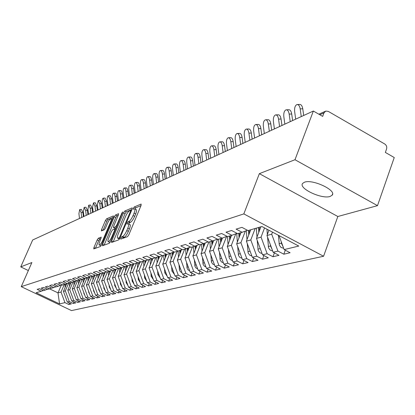 <?xml version="1.0" encoding="UTF-8"?>
<svg xmlns="http://www.w3.org/2000/svg" width="415" height="415" viewBox="0 0 415 415"><rect width="100%" height="100%" fill="white"/><g stroke="black" fill="none" stroke-linecap="round" stroke-linejoin="round"><path stroke-width="0.62" d="M120.822 238.127L120.786 239.102L127.524 236.654L128.852 234.771L141.095 205.384L141.11 204.05L134.216 206.992L133.303 208.299L133.199 209.238L134.538 208.781C135.254 209.072 135.098 210.514 134.076 213.118L133.065 215.53C131.633 218.71 130.237 220.702 128.873 221.506L128.002 221.849L127.089 223.151L126.985 224.11L128.282 223.701C129.008 224.001 128.847 225.485 127.804 228.136L126.788 230.569C125.346 233.77 123.945 235.756 122.596 236.519L121.735 236.835L120.822 238.127M330.164 196.419L332.135 195.206C336.97 190.376 312.376 178.834 304.423 182.237L302.639 183.409C298.136 188.317 321.89 199.511 330.164 196.419M98.365 238.22L97.172 239.943L93.93 247.579L93.743 248.907L100.368 246.52L101.587 244.767L113.254 217.195L113.419 215.904L106.619 218.788L105.431 220.515L101.55 229.64L101.374 230.932L104.279 229.786L105.483 228.048L107.423 223.472C108.756 220.593 109.923 219.016 110.924 218.747C111.453 218.98 111.298 220.132 110.468 222.212L102.801 240.327C101.462 243.216 100.3 244.783 99.32 245.026C98.786 244.772 98.941 243.579 99.797 241.457L101.25 237.126L98.365 238.22L99.859 238.973L98.671 240.69L95.434 248.31M294.992 159.728L259.354 173.657L337.831 216.506L377.5 205.643L294.992 159.728L313.356 111.033L322.663 116.387L323.975 112.885L319.82 114.748M259.354 173.657L243.828 213.901L21.248 286.651L31.877 262.539L20.75 266.887L32.676 239.984L313.356 111.033M111.63 241.089L111.557 242.453L118.721 239.849L120.013 238.013L132.074 209.212L132.219 207.874L124.775 211.028L123.509 212.843L111.63 241.089L113.176 241.867M109.337 243.263L102.495 245.747L102.583 244.404L114.265 216.765L115.495 214.996L118.566 213.704L118.405 215.012L113.653 226.274L113.487 227.607L115.572 226.798L116.823 225.003L121.797 213.191L122.757 211.909L110.592 241.468L109.337 243.263M243.828 213.901L323.576 256.257L71.51 310.586L21.248 286.651M285.302 250.204L283.824 254.198L290.095 252.73L284.151 249.597L298.769 246.064L261.886 226.512L248.03 230.579L241.935 227.363L236.099 229.132L242.142 232.307L237.603 233.635L231.601 230.491L225.988 232.193L231.933 235.3L227.565 236.581L221.662 233.5L216.262 235.139L222.113 238.179L217.906 239.413L212.096 236.4L206.893 237.971L212.651 240.954L208.6 242.147L202.878 239.19L197.862 240.705L203.532 243.631L199.625 244.777L193.992 241.878L189.157 243.346L194.739 246.209L190.967 247.319L185.422 244.471L180.753 245.888L186.252 248.699L182.61 249.768L177.148 246.977L172.64 248.341L178.056 251.106L174.539 252.138L169.154 249.399L164.797 250.717L170.14 253.425L166.742 254.426L161.43 251.734L157.218 253.01L162.483 255.671L159.194 256.636L153.965 253.996L149.888 255.23L155.08 257.845L151.895 258.778L146.739 256.185L142.791 257.378L147.911 259.951L144.83 260.853L139.741 258.301L135.923 259.458L140.97 261.984L137.982 262.861L132.966 260.355L129.267 261.476L134.242 263.956L131.353 264.806L126.404 262.342L122.814 263.426L127.727 265.87L124.92 266.695L120.039 264.267L116.558 265.32L121.403 267.727L118.68 268.526L113.866 266.139L110.489 267.161L115.271 269.522L112.626 270.3L107.874 267.95L104.596 268.941L109.316 271.27L106.748 272.022L102.059 269.714L98.874 270.673L103.532 272.966L101.042 273.698L96.41 271.42L93.313 272.359L97.914 274.616L95.492 275.327L90.916 273.086L87.913 273.993L92.457 276.219L90.102 276.909L85.583 274.699L82.658 275.586L87.145 277.775L84.857 278.444L80.391 276.271L77.548 277.132L81.983 279.29L79.753 279.943L75.343 277.796L72.578 278.636L76.957 280.763L74.788 281.401L70.431 279.285L67.738 280.099L72.065 282.2L69.953 282.817L65.648 280.732L63.028 281.526L67.303 283.595L65.248 284.197L60.995 282.143L58.437 282.916L62.665 284.955L60.663 285.546L56.456 283.518L53.966 284.27L58.142 286.283L56.191 286.858L52.031 284.856L49.603 285.593L53.737 287.574L51.834 288.135L47.72 286.163L45.354 286.879L49.437 288.835L47.58 289.38L43.518 287.434L41.21 288.135L45.251 290.064L43.435 290.599L39.415 288.674L37.163 289.359L41.158 291.268L43.207 290.49M283.824 254.198L277.936 251.101L273.143 252.263L266.964 235.513L268.951 230.258M274.388 252.911L272.961 256.74L278.994 255.329L273.143 252.263M272.961 256.74L267.161 253.71L262.55 254.826L256.486 238.392L260.885 226.808M263.873 255.516L262.498 259.188L268.308 257.829L262.55 254.826M262.498 259.188L256.786 256.216L252.346 257.295L246.396 241.162L250.743 229.78M253.747 258.021L252.413 261.549L258.016 260.236L252.346 257.295M252.413 261.549L246.795 258.633L242.51 259.671L236.669 243.833L240.97 232.649M243.984 260.433L242.692 263.821L248.092 262.555L242.51 259.671M242.692 263.821L237.157 260.968L233.023 261.964L227.285 246.411L231.544 235.414M234.563 262.757L233.313 266.015L238.526 264.796L233.023 261.964M233.313 266.015L227.861 263.214L223.872 264.179L218.233 248.896L222.456 238.049M225.47 264.998L224.261 268.137L229.293 266.959L223.872 264.179M224.261 268.137L218.881 265.387L215.032 266.316L209.492 251.298L213.694 240.555M216.682 267.161L215.51 270.181L220.37 269.045L215.032 266.316M215.51 270.181L210.213 267.483L206.488 268.386L201.042 253.617L205.228 242.977M208.19 269.247L207.054 272.162L211.754 271.062L206.488 268.386M207.054 272.162L201.83 269.511L198.23 270.383L192.876 255.858L197.042 245.327M199.978 271.265L198.878 274.076L203.423 273.013L198.23 270.383M198.878 274.076L193.727 271.472L190.241 272.313L184.976 258.026L189.121 247.599M192.031 273.215L190.962 275.928L195.361 274.896L190.241 272.313M190.962 275.928L185.884 273.366L182.512 274.185L177.324 260.127L181.454 249.799M184.338 275.104L183.3 277.718L187.559 276.722L182.512 274.185M183.3 277.718L178.289 275.202L175.026 275.996L169.922 262.161L174.025 251.936M176.883 276.924L175.877 279.456L180.006 278.491L175.026 275.996M175.877 279.456L170.933 276.981L167.769 277.749L162.747 264.132L166.674 254.39M169.662 278.693L168.682 281.142L172.681 280.203L167.769 277.749M168.682 281.142L163.806 278.709L160.74 279.451L155.791 266.041L159.656 256.501M162.659 280.405L161.705 282.771L165.585 281.863L160.74 279.451M161.705 282.771L156.896 280.379L153.918 281.1L149.047 267.893L152.87 258.493M155.864 282.065L154.94 284.358L158.706 283.476L153.918 281.1M154.94 284.358L150.189 282.003L147.304 282.698L142.501 269.688L146.288 260.423M149.27 283.673L148.373 285.894L152.025 285.038L147.304 282.698M148.373 285.894L143.683 283.575L140.882 284.254L136.151 271.431L139.897 262.301M142.869 285.235L141.992 287.388L145.541 286.558L140.882 284.254M141.992 287.388L137.365 285.105L134.642 285.764L129.983 273.127L133.687 264.122M136.649 286.749L135.798 288.835L139.248 288.031L134.642 285.764M135.798 288.835L131.228 286.589L128.583 287.227L123.986 274.772L127.659 265.89M130.611 288.223L129.781 290.246L133.132 289.463L128.583 287.227M129.781 290.246L125.263 288.031L122.695 288.653L118.161 276.369L121.813 267.571M124.733 289.649L123.929 291.615L127.182 290.853L122.695 288.653M123.929 291.615L119.468 289.431L116.968 290.038L112.501 277.925L116.133 269.195M119.022 291.04L118.234 292.949L121.403 292.207L116.968 290.038M118.234 292.949L113.829 290.796L111.396 291.382L106.992 279.44L110.603 270.777M113.461 292.393L112.698 294.24L115.78 293.519L111.396 291.382M112.698 294.24L108.341 292.124L105.975 292.694L101.628 280.908L105.223 272.323M108.056 293.706L107.309 295.506L110.307 294.8L105.975 292.694M107.309 295.506L103.003 293.415L100.7 293.97L96.41 282.345L99.989 273.827M102.785 294.982L102.059 296.73L104.979 296.051L100.7 293.97M102.059 296.73L97.805 294.671L95.564 295.215L91.331 283.741L94.89 275.29M97.655 296.227L96.944 297.929L99.792 297.264L95.564 295.215M96.944 297.929L92.742 295.895L90.558 296.424L86.377 285.095L89.884 276.8M92.659 297.441L91.964 299.096L94.739 298.447L90.558 296.424M91.964 299.096L87.809 297.088L85.682 297.602L81.553 286.423L84.945 278.418M87.788 298.618L87.114 300.232L89.816 299.599L85.682 297.602M87.114 300.232L83.005 298.25L80.925 298.753L76.853 287.714L80.214 279.809M83.042 299.77L82.378 301.337L85.013 300.719L80.925 298.753M82.378 301.337L78.316 299.386L76.293 299.874L72.267 288.97L75.597 281.163M78.409 300.891L77.761 302.416L80.334 301.814L76.293 299.874M77.761 302.416L73.746 300.491L71.769 300.968L67.795 290.199L71.095 282.485M73.891 301.985L73.258 303.469L75.769 302.883L71.769 300.968M73.258 303.469L69.284 301.57L67.36 302.037L63.433 291.397L66.701 283.772M69.481 303.049L68.864 304.501L71.313 303.925L67.36 302.037M68.864 304.501L64.932 302.623L59.558 303.92L36.105 292.746L41.158 291.268M45.251 290.064L47.352 289.271M61.228 285.38L58.001 292.886L61.036 292.056L64.356 284.317M64.932 302.623L61.036 292.056M49.504 288.814L58.001 292.886L59.558 303.92M49.437 288.835L51.595 288.02M63.433 291.397L65.342 290.874L68.677 283.072M69.284 301.57L65.342 290.874M53.737 287.574L55.947 286.739M67.795 290.199L69.751 289.665L73.102 281.806M73.746 300.491L69.751 289.665M58.142 286.283L60.408 285.421M72.267 288.97L74.269 288.42L77.641 280.504M78.316 299.386L74.269 288.42M62.665 284.955L64.989 284.073L65.171 287.341M76.853 287.714L78.907 287.149L82.294 279.171M83.005 298.25L78.907 287.149M67.303 283.595L69.689 282.688M81.553 286.423L83.664 285.842L87.067 277.796M87.809 297.088L83.664 285.842M72.065 282.2L74.518 281.266M86.377 285.095L88.54 284.503L91.98 276.359M92.742 295.895L88.54 284.503M76.957 280.763L79.472 279.809M91.331 283.741L93.546 283.129L97.022 274.88M97.805 294.671L93.546 283.129M81.983 279.29L84.567 278.304M96.41 282.345L98.687 281.718L102.194 273.361M103.003 293.415L98.687 281.718M87.145 277.775L89.806 276.764M101.628 280.908L103.968 280.265L107.511 271.799M108.341 292.124L103.968 280.265M92.457 276.219L95.191 275.176M106.992 279.44L109.394 278.776L112.973 270.196M113.829 290.796L109.394 278.776M97.914 274.616L100.726 273.542M112.501 277.925L114.971 277.246L118.612 268.489M119.468 289.431L114.971 277.246M103.532 272.966L106.427 271.867M118.161 276.369L120.708 275.674L124.484 266.549M125.263 288.031L120.708 275.674M109.316 271.27L112.294 270.134M123.986 274.772L126.606 274.05L130.403 264.848M131.228 286.589L126.606 274.05M115.271 269.522L118.337 268.355M129.983 273.127L132.675 272.385L136.488 263.1M137.365 285.105L132.675 272.385M121.403 267.727L124.567 266.518M136.151 271.431L138.921 270.668L142.76 261.3M143.683 283.575L138.921 270.668M127.727 265.87L130.984 264.625M142.501 269.688L145.359 268.904L149.213 259.448M150.189 282.003L145.359 268.904M134.242 263.956L137.609 262.674M149.047 267.893L151.989 267.084L155.864 257.544M156.896 280.379L151.989 267.084M140.97 261.984L144.441 260.656M155.791 266.041L158.826 265.206L162.716 255.583M163.806 278.709L158.826 265.206M147.911 259.951L151.496 258.576M162.747 264.132L165.876 263.271L169.797 253.529M170.933 276.981L165.876 263.271M155.08 257.845L158.779 256.429M169.922 262.161L173.148 261.274L177.117 251.381M178.289 275.202L173.148 261.274M162.483 255.671L166.311 254.208M177.324 260.127L180.66 259.209L184.67 249.166M185.884 273.366L180.66 259.209M170.14 253.425L174.098 251.91M184.976 258.026L188.42 257.082L192.467 246.878M193.727 271.472L188.42 257.082M178.056 251.106L182.154 249.534M192.876 255.858L196.435 254.883L200.528 244.513M201.83 269.511L196.435 254.883M186.252 248.699L190.49 247.07M201.042 253.617L204.725 252.605L208.864 242.07M210.213 267.483L204.725 252.605M194.739 246.209L199.133 244.523M209.492 251.298L213.3 250.25L217.595 239.253M218.881 265.387L213.3 250.25M203.532 243.631L208.086 241.878M218.233 248.896L222.175 247.812L226.585 236.457M227.861 263.214L222.175 247.812M212.651 240.954L217.372 239.139M227.285 246.411L231.373 245.286L235.803 233.806M237.157 260.968L231.373 245.286M222.113 238.179L227.01 236.291M236.669 243.833L240.902 242.671L245.358 231.062M246.795 258.633L240.902 242.671M231.933 235.3L237.027 233.334M246.396 241.162L250.79 239.958L255.163 228.483M256.786 256.216L250.79 239.958M242.142 232.307L247.433 230.263M256.486 238.392L261.051 237.141L264.537 227.918M267.161 253.71L261.051 237.141M377.5 205.643L394.25 157.539L385.353 152.424L386.573 148.959C387.086 146.889 386.474 145.234 384.747 144L328.281 111.391L325.791 111.075L323.975 112.885M266.964 235.513L271.706 234.216L272.489 232.13M277.936 251.101L271.706 234.216M20.75 266.887L28.345 270.549M337.831 216.506L323.576 256.257M284.151 249.597L278.979 235.575M122.669 238.418L124.194 237.323C125.548 236.566 126.949 234.584 128.385 231.383L126.788 230.569M128.525 223.82L129.874 224.51C130.601 224.816 130.445 226.294 129.402 228.95L128.385 231.383M134.782 208.911L136.12 209.596C136.836 209.886 136.685 211.334 135.663 213.933L134.657 216.35C133.225 219.525 131.825 221.511 130.46 222.316L129.584 222.658L128.692 223.908M141.007 205.596L135.788 207.806L134.932 208.984M131.986 209.419L126.316 211.821L125.055 213.637L113.196 241.857M118.986 237.847L119.888 236.56L130.455 211.328L130.559 210.395L129.573 210.794C128.23 211.609 126.86 213.569 125.46 216.677L118.28 233.79C117.238 236.426 117.066 237.899 117.772 238.22L118.986 237.847L119.888 238.298M119.126 238.905L119.494 239.019M104.113 245.156L115.78 217.538L114.265 216.765M118.322 215.209L117.009 215.769L115.78 217.538M114.914 228.26L116.299 227.902M108.689 238.044C107.827 240.202 107.677 241.416 108.237 241.675C109.264 241.426 110.463 239.818 111.832 236.856L114.587 230.315L114.654 228.981L112.672 229.765L111.428 231.549L108.689 238.044M109.612 242.37L110.12 242.386M101.042 238.521L99.859 238.973M100.679 245.706L101.073 245.753M113.171 217.393L108.102 219.54L106.914 221.268L103.096 230.263M283.668 248.279L281.033 247.47L279.368 245.208L278.398 235.264M281.266 241.774L281.375 243.2L283.066 246.66M297.55 104.533L299.521 104.456C301.129 104.326 302.208 105.768 302.768 108.782L303.697 115.469M301.264 116.589L300.195 108.891C299.64 105.872 298.561 104.43 296.964 104.559C295.122 105.462 294.349 107.781 294.634 111.521L295.688 119.147M272.655 250.945L270.207 250.141L268.572 247.921L267.556 237.11M270.419 244.876L270.502 245.965L272.027 249.233M267.353 234.485L266.954 229.199M262.062 253.503L259.79 252.714L258.182 250.536L257.227 240.399M258.446 227.524L258.804 232.286M259.977 247.848L261.398 251.698M256.978 237.095L256.309 228.146M259.266 227.28L259.505 230.444M251.853 255.962L249.747 255.194L248.17 253.057L247.273 243.548M248.414 230.465L248.751 234.999M249.913 250.696L251.153 254.063M246.982 239.621L246.323 230.688M249.202 230.232L249.425 233.235M242.012 258.327L239.813 257.383L238.511 255.484L237.676 246.562M238.739 233.303L239.056 237.624M240.207 253.435L241.276 256.33M237.349 242.064L236.721 233.453M239.502 233.08L239.709 235.928M286.599 109.809L288.575 109.726C290.127 109.607 291.169 111.028 291.714 113.995L292.617 120.558M290.22 121.662L289.177 114.104C288.638 111.137 287.595 109.71 286.049 109.83C284.28 110.706 283.538 112.973 283.824 116.636L284.851 124.127M276.053 114.888L278.029 114.805C279.523 114.696 280.535 116.096 281.064 119.012L281.946 125.465M279.58 126.549L278.564 119.126C278.04 116.205 277.028 114.799 275.539 114.908C273.833 115.759 273.122 117.979 273.402 121.569L274.403 128.93M265.885 119.785L267.857 119.696C269.299 119.598 270.279 120.983 270.798 123.852L271.659 130.191M269.325 131.264L268.334 123.971C267.82 121.097 266.84 119.707 265.403 119.805C263.758 120.63 263.079 122.804 263.354 126.326L264.329 133.557M256.071 124.51L258.042 124.422C259.437 124.329 260.387 125.698 260.89 128.525L261.73 134.751M259.427 135.809L258.462 128.64C257.959 125.812 257.015 124.443 255.619 124.531C254.042 125.33 253.383 127.457 253.658 130.917L254.608 138.024M232.525 260.61L230.475 259.691L229.194 257.829L228.411 249.457M229.407 236.042L229.703 240.161M228.053 244.435L227.487 236.54M228.919 256.537L230.844 256.05L231.741 258.493M230.143 235.824L230.335 238.526M246.603 129.075L248.564 128.982C249.918 128.899 250.836 130.248 251.329 133.033L252.149 139.155M249.877 140.197L248.933 133.153C248.445 130.367 247.527 129.013 246.178 129.096C244.653 129.869 244.025 131.954 244.29 135.347L245.224 142.335M223.363 262.804L221.465 261.922L220.204 260.091L219.462 252.237M220.396 238.682L220.676 242.619M219.073 246.728L218.544 239.227M221.818 258.612L222.528 260.547M221.107 238.475L221.288 241.042M214.519 264.926L212.755 264.075L211.515 262.28L210.82 254.903M211.697 241.234L211.956 244.995M210.405 248.953L209.907 241.763M213.123 261.144L213.611 262.467M212.381 241.037L212.553 243.475M205.97 266.97L204.341 266.16L203.117 264.391L202.463 257.466M203.283 243.704L203.532 247.293M202.027 251.111L201.555 244.212M203.941 243.475L204.107 245.83M197.701 268.946L195.979 267.971L194.993 266.435L194.381 259.935M195.149 246.054L195.382 249.524M193.924 253.207L193.473 246.583M195.781 245.81L195.942 248.113M237.453 133.485L239.413 133.386C240.721 133.314 241.613 134.647 242.095 137.386L242.894 143.403M240.648 144.436L239.73 137.505C239.253 134.766 238.36 133.428 237.053 133.506C235.585 134.253 234.983 136.296 235.243 139.632L236.156 146.5M228.613 137.744L230.564 137.645C231.829 137.578 232.701 138.895 233.168 141.593L233.951 147.517M231.731 148.534L230.833 141.717C230.367 139.015 229.5 137.697 228.24 137.764C226.818 138.496 226.237 140.498 226.497 143.772L227.389 150.531M220.064 141.863L222.004 141.764C223.234 141.702 224.074 143.004 224.531 145.665L225.298 151.491M223.109 152.492L222.233 145.79C221.776 143.128 220.936 141.826 219.711 141.883C218.342 142.594 217.782 144.56 218.036 147.776L218.907 154.427M211.79 145.852L213.725 145.748C214.913 145.696 215.733 146.977 216.179 149.602L216.931 155.335M214.768 156.325L213.907 149.727C213.46 147.102 212.646 145.821 211.458 145.873C210.135 146.562 209.596 148.487 209.845 151.651L210.696 158.198M189.707 270.855L188.104 269.921L187.134 268.412L186.553 262.311M187.269 248.31L187.497 251.682M186.081 255.241L185.655 248.876M187.886 248.071L188.037 250.323M181.967 272.707L180.484 271.809L179.529 270.326L178.979 264.604M179.648 250.494L179.866 253.778M178.492 257.217L178.087 251.096M180.245 250.266L180.39 252.465M174.471 274.491L171.914 271.031L171.639 266.814M172.261 252.616L172.469 255.811M171.136 259.131L170.752 253.192M172.842 252.393L172.982 254.54M167.209 276.224L164.776 272.847L164.522 268.941M165.108 254.67L165.305 257.782M164.013 260.994L163.64 255.23M165.668 254.452L165.803 256.553M160.164 277.9L157.85 274.606L157.622 271M158.167 256.662L158.359 259.697M157.103 262.809L156.746 257.207M158.712 256.454L158.841 258.509M203.786 149.711L205.705 149.607C206.862 149.561 207.656 150.832 208.091 153.415L208.823 159.059M206.691 160.04L205.85 153.54C205.415 150.956 204.621 149.685 203.469 149.732C202.188 150.406 201.669 152.295 201.918 155.402L202.748 161.85M196.025 153.451L197.939 153.343C199.06 153.306 199.833 154.556 200.258 157.109L200.979 162.664M198.868 163.629L198.043 157.233C197.618 154.686 196.845 153.431 195.73 153.472C194.49 154.126 193.992 155.983 194.236 159.038L195.05 165.388M188.509 157.078L190.407 156.969C191.497 156.932 192.249 158.172 192.669 160.683L193.369 166.156M191.289 167.115L190.48 160.812C190.065 158.302 189.313 157.062 188.228 157.093C187.03 157.736 186.548 159.557 186.786 162.566L187.585 168.817M181.22 160.595L183.108 160.481C184.167 160.449 184.898 161.674 185.308 164.153L185.998 169.548M183.938 170.492L183.15 164.283C182.74 161.803 182.009 160.579 180.956 160.61C179.794 161.233 179.332 163.022 179.565 165.979L180.349 172.142M174.155 164.003L176.027 163.889C177.055 163.863 177.77 165.077 178.17 167.52L178.844 172.832M176.811 173.766L176.038 167.65C175.638 165.206 174.923 163.992 173.901 164.018C172.775 164.625 172.329 166.384 172.557 169.299L173.325 175.369M153.337 279.523L151.138 276.312L150.925 272.987M151.439 258.597L151.625 261.559M150.401 264.568L150.059 259.126M151.989 258.753L152.092 260.407M167.292 167.312L169.154 167.198C170.15 167.178 170.845 168.376 171.239 170.788L171.903 176.022M169.891 176.946L169.133 170.918C168.739 168.506 168.049 167.307 167.053 167.328C165.959 167.919 165.528 169.652 165.756 172.516L166.508 178.497M146.713 281.095L144.617 277.967L144.43 274.906M144.928 260.822L145.084 263.369M143.896 266.285L143.564 260.994M145.442 260.672L145.541 262.254M160.631 170.524L162.478 170.409C163.448 170.394 164.127 171.577 164.511 173.958L165.16 179.119M163.178 180.032L162.431 174.093C162.047 171.706 161.373 170.524 160.403 170.539C159.344 171.12 158.929 172.822 159.153 175.644L159.889 181.537M140.28 282.625L138.288 279.575L138.117 276.764M138.584 262.685L138.734 265.128M137.578 267.95L137.261 262.804M139.087 262.539L139.181 264.044M154.162 173.646L155.993 173.532C156.943 173.517 157.601 174.689 157.98 177.039L158.613 182.128M156.652 183.025L155.921 177.174C155.547 174.819 154.888 173.652 153.944 173.662C152.917 174.227 152.513 175.898 152.736 178.678L153.462 184.493M132.427 264.49L132.572 266.835M134.029 284.104L132.146 281.142L131.986 278.564M131.441 269.574L131.145 264.703M132.914 264.35L133.002 265.787M147.875 176.681L149.696 176.562C150.614 176.557 151.257 177.713 151.631 180.032L152.253 185.049M150.313 185.941L149.597 180.167C149.229 177.843 148.586 176.686 147.667 176.691C146.671 177.247 146.282 178.891 146.5 181.63L147.211 187.362M126.445 266.248L126.58 268.5M127.96 285.541L126.17 282.656L126.03 280.307M125.48 271.156L125.211 266.606M126.917 266.108L127 267.483M141.764 179.628L143.569 179.508C144.467 179.508 145.094 180.65 145.458 182.942L146.07 187.891M144.15 188.768L143.45 183.077C143.087 180.784 142.459 179.638 141.567 179.643C140.597 180.183 140.223 181.801 140.436 184.499L141.136 190.158M120.625 267.955L120.755 270.118M122.062 286.941L120.366 284.135L120.236 281.993M119.686 272.697L119.427 268.303M121.087 267.82L121.164 269.133M135.819 182.496L137.614 182.377C138.486 182.377 139.098 183.508 139.456 185.77L140.057 190.651M138.159 191.523L137.469 185.904C137.116 183.643 136.504 182.512 135.632 182.507C134.693 183.036 134.325 184.634 134.543 187.29L135.228 192.871M114.971 269.61L115.09 271.695M116.325 288.295L114.716 285.572L114.602 283.627M114.047 274.201L113.798 269.958M115.417 269.47L115.489 270.736M130.035 185.287L131.814 185.168C132.665 185.173 133.267 186.288 133.614 188.524L134.206 193.338M132.333 194.199L131.654 188.659C131.301 186.423 130.704 185.303 129.859 185.298C128.946 185.816 128.593 187.388 128.8 190.008L129.475 195.512M109.461 271.213L109.581 273.231M110.743 289.618L109.223 286.967L109.119 285.214M108.564 275.664L108.325 271.56M109.897 271.047L109.97 272.302M124.407 188.005L126.482 187.902L127.239 188.706L127.872 190.786L128.51 195.958M126.658 196.809L125.771 190.132L125.159 188.597L124.241 188.016C123.348 188.519 123.011 190.065 123.219 192.648L123.878 198.085M104.103 272.748L104.217 274.725M105.311 290.899L103.875 288.326L103.781 286.749M103.226 277.09L103.003 273.122M104.528 272.588L104.596 273.822M118.929 190.646L120.983 190.547L121.719 191.346L122.342 193.4L122.97 198.505M121.133 199.345L120.163 192.394L119.52 191.035L118.768 190.656C117.902 191.154 117.575 192.674 117.777 195.226L118.425 200.59M98.889 274.248L98.998 276.183M100.025 292.144L98.666 289.649L98.588 288.243M98.033 278.481L97.816 274.647M99.299 274.087L99.367 275.306M113.591 193.224L115.624 193.12L116.345 193.914L117.57 200.985M115.754 201.815L114.898 195.309L114.172 193.608L113.44 193.234C112.595 193.722 112.278 195.221 112.481 197.732L113.119 203.028M93.806 275.705L93.915 277.604M94.879 293.358L93.593 290.941L93.525 289.691M92.97 279.84L92.763 276.1M94.205 275.55L94.272 276.753M108.393 195.735L110.12 195.61L111.76 198.827L112.309 203.402M110.515 204.227L109.882 198.961L108.248 195.745C107.428 196.217 107.117 197.696 107.319 200.175L107.947 205.404M88.857 277.127L88.96 278.989M89.863 294.536L88.654 292.196L88.592 291.102M88.042 281.168L87.835 277.511M89.246 276.976L89.308 278.159M103.325 198.178L105.037 198.054L106.639 201.239L107.184 205.757M105.41 206.571L104.788 201.374L103.185 198.188C102.386 198.655 102.085 200.113 102.287 202.556L102.904 207.723M84.032 278.512L84.131 280.343M84.971 295.682L83.84 293.421L83.789 292.471M83.233 282.459L83.036 278.89M84.411 278.366L84.473 279.534M98.386 200.564L100.082 200.44L101.654 203.589L102.189 208.05M100.43 208.859L99.818 203.724L98.251 200.575L97.38 204.88L97.987 209.98M79.327 279.866L79.426 281.661M80.204 296.803L79.099 293.799M78.549 283.725L78.357 280.229M79.706 279.918L79.758 280.872M93.567 202.888L95.253 202.764L96.788 205.887L97.312 210.291M95.575 211.09L94.973 206.022L93.442 202.899L92.592 207.142L93.193 212.184M74.747 281.38L74.835 282.952M75.556 297.887L74.529 295.096M73.979 284.96L73.792 281.541M75.115 281.303L75.162 282.184M88.867 205.155L90.537 205.036L92.042 208.123L92.561 212.475M90.838 213.263L90.242 208.257L88.748 205.166L87.923 209.352L88.514 214.332M70.275 282.724L70.358 284.208M71.022 298.945L70.068 296.351M69.523 286.163L69.341 282.823M70.633 282.62L70.675 283.461M84.281 207.37L85.941 207.246L87.409 210.306L87.918 214.607M86.216 215.39L85.63 210.441L84.162 207.381L83.368 211.51L83.944 216.433M65.912 284.005L65.985 285.437M66.597 299.978L65.715 297.581M66.255 283.901L66.301 284.706M79.805 209.534L81.449 209.409L82.891 212.433L83.389 216.687M81.703 217.46L81.127 212.568L79.69 209.539L78.917 213.616L79.488 218.477M124.194 237.323L122.596 236.519M129.402 228.95L127.804 228.136M129.584 222.658L128.002 221.849M130.46 222.316L128.873 221.506M134.657 216.35L133.065 215.53M135.663 213.933L134.076 213.118M135.788 207.806L134.216 206.992M123.328 237.639L121.735 236.835M125.055 213.637L123.509 212.843M126.316 211.821L124.775 211.028M120.495 236.866L119.888 236.56M131.057 211.64L130.455 211.328M119.556 238.91L118.093 238.174M104.098 245.166L102.583 244.404M117.009 215.769L115.495 214.996M115.126 228.369L113.591 227.591M116.553 227.301L115.572 226.798M117.398 225.293L116.823 225.003M122.368 213.481L121.797 213.191M112.408 237.147L111.832 236.856M115.163 230.605L114.587 230.315M103.351 240.601L102.801 240.327M111.013 222.487L110.468 222.212M102.925 230.33L101.55 229.64M106.914 221.268L105.431 220.515M108.102 219.54L106.619 218.788M95.419 248.315L93.93 247.579M98.671 240.69L97.172 239.943M281.375 243.2L279.056 243.792M302.768 108.782L300.195 108.891M270.502 245.965L268.272 246.531M260.034 248.626L257.886 249.171M249.949 251.189L247.88 251.718M240.228 253.664L238.226 254.172M291.714 113.995L289.177 114.104M281.064 119.012L278.564 119.126M270.798 123.852L268.334 123.971M260.89 128.525L258.462 128.64M251.329 133.033L248.933 133.153M221.724 258.363L219.929 258.825M212.921 260.604L211.245 261.03M204.419 262.768L202.852 263.162M196.196 264.858L194.739 265.226M242.095 137.386L239.73 137.505M233.168 141.593L230.833 141.717M224.531 145.665L222.233 145.79M216.179 149.602L213.907 149.727M188.239 266.881L186.885 267.224M180.541 268.837L179.28 269.159M173.086 270.73L171.914 271.031M165.86 272.567L164.776 272.847M158.857 274.346L157.85 274.606M208.091 153.415L205.85 153.54M200.258 157.109L198.043 157.233M192.669 160.683L190.48 160.812M185.308 164.153L183.15 164.283M178.17 167.52L176.038 167.65M152.066 276.074L151.138 276.312M171.239 170.788L169.133 170.918M145.478 277.749L144.617 277.967M164.511 173.958L162.431 174.093M139.082 279.378L138.288 279.575M157.98 177.039L155.921 177.174M132.867 280.955L132.146 281.142M151.631 180.032L149.597 180.167M126.834 282.49L126.17 282.656M145.458 182.942L143.45 183.077M120.973 283.979L120.366 284.135M139.456 185.77L137.469 185.904M115.266 285.432L114.716 285.572M133.614 188.524L131.654 188.659M109.721 286.843L109.223 286.967M127.934 191.201L125.989 191.336M104.321 288.212L103.875 288.326M122.399 193.81L120.48 193.945M99.066 289.551L98.666 289.649M117.009 196.352L115.111 196.487M93.951 290.848L93.593 290.941M111.76 198.827L109.882 198.961M88.966 292.119L88.654 292.196M106.639 201.239L104.788 201.374M84.11 293.353L83.84 293.421M101.654 203.589L99.818 203.724M96.788 205.887L94.973 206.022M92.042 208.123L90.242 208.257M87.409 210.306L85.63 210.441M82.891 212.433L81.127 212.568M332.571 194.002L332.135 195.206M325.256 111.319L318.86 114.198M131.399 210.825L130.611 210.421M119.349 239.014L117.772 238.22M115.022 228.385L113.487 227.607M109.783 242.453L108.237 241.675M115.661 229.428L114.82 229.002M100.835 245.784L99.32 245.026M112.299 219.447L111.09 218.829"/></g></svg>
